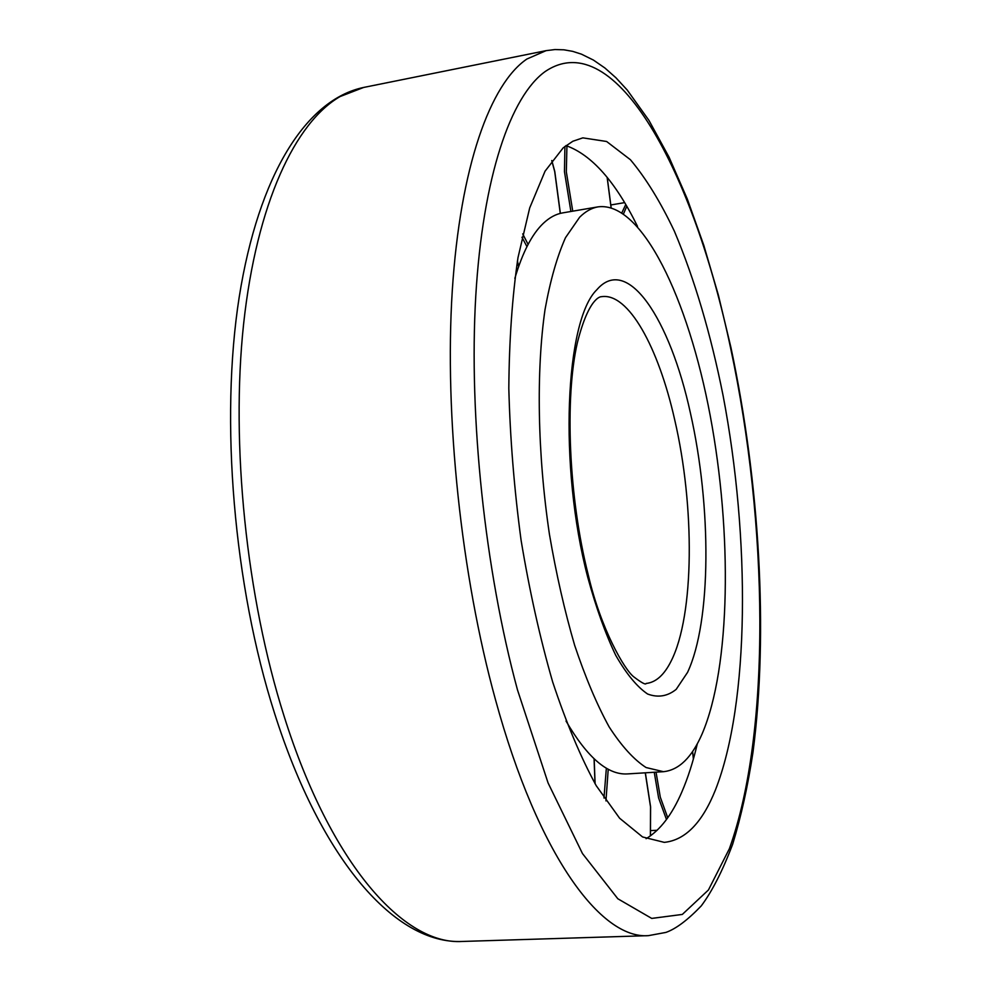 <?xml version="1.0" encoding="UTF-8"?>
<svg xmlns="http://www.w3.org/2000/svg" width="991" height="991" viewBox="0 0 991 991"><rect width="100%" height="100%" fill="white"/><g stroke="black" fill="none" stroke-linecap="round" stroke-linejoin="round"><path stroke-width="1.49" d="M579.648 217.215C585.532 211.38 591.701 207.937 598.143 206.846C642.007 201.198 688.386 298.948 710.25 415.873C732.25 533.096 730.726 666.732 702.148 733.836C691.867 757.471 678.971 770.081 663.45 771.692L646.07 767.529C633.893 759.651 621.592 746.124 609.168 726.948C596.904 704.601 585.408 677.398 574.669 645.352C564.635 611.001 556.224 573.987 549.435 534.31C537.481 453.89 536.106 371.34 545.038 309.502C550.278 280.428 557.103 256.483 565.514 237.654L579.648 217.215M514.849 278.384C522.542 252.383 532.031 234.037 543.316 223.347C549.51 217.5 555.976 214.006 562.727 212.879L598.143 206.846M663.45 771.692L627.588 773.909C607.855 775.235 587.329 757.62 566.022 721.039M697.33 743.696C693.093 761.782 687.952 777.836 681.895 791.871C672.084 814.664 660.155 830.26 646.095 838.683M715.44 789.938C702.297 822.741 685.239 840.207 664.28 842.362L642.577 836.961L619.598 818.207L596.235 785.702C580.751 757.372 566.233 722.798 552.668 681.957C540.008 638.105 529.491 590.884 521.093 540.293C514.193 488.873 510.105 438.245 508.817 388.385C509.188 340.223 512.248 296.631 517.996 257.623L529.69 207.961L545.075 171.158L563.198 147.832L572.848 141.255L582.819 137.86L606.616 141.49L630.412 159.724C645.983 178.281 660.675 202.201 674.499 231.473C694.542 279.103 710.745 333.818 723.096 395.632C750.286 538.534 749.84 702.185 715.44 789.938M565.96 145.59C591.652 154.72 615.51 181.65 637.51 226.369M588.196 574.644C568.574 497.395 564.647 397.478 577.419 342.514C588.951 296.792 600.942 296.569 601.438 296.705C628.319 292.32 658.408 347.209 674.648 419.577C694.889 506.389 694.456 614.99 671.18 660.997C664.243 674.933 655.906 682.415 646.157 683.456C645.785 685.029 641.722 682.873 633.98 677.002C624.367 669.941 600.633 628.158 588.369 575.35M596.842 289.731C627.526 253.981 670.052 319.226 690.442 413.136C711.563 506.748 711.488 621.208 687.568 672.356L676.184 689.364C667.476 696.351 657.95 697.899 647.594 694.01C636.953 686.763 626.324 673.843 615.708 655.262C605.365 633.596 596.062 607.644 587.774 577.381C558.515 466.08 565.143 320.217 596.842 289.731M517.475 689.86C484.884 569.676 468.743 416.579 475.754 296.284C482.877 175.878 510.922 96.152 545.112 71.587C615.907 23.511 694.518 175.221 730.739 348.683C768.087 523.867 771.456 731.482 729.388 848.705L708.429 889.992L682.316 914.433L651.719 918.409L617.827 898.763L582.46 853.536L548.06 782.902L517.475 689.86M526.878 59.026L546.078 50.652L363.66 87.443L340.124 96.536C295.392 122.314 256.756 203.093 243.625 323.822C230.63 444.426 246.264 597.04 284.107 716.22C331.019 865.552 404.799 945.451 462.388 941.45L648.399 935.653C601.252 939.456 538.212 856.038 495.5 699.77C461.088 575.09 444.327 415.601 452.268 290.759C460.307 165.77 490.533 83.727 526.878 59.026M551.739 160.616L554.712 171.567L560.274 213.399M572.748 211.17L566.332 171.827L566.926 145.888M607.136 177.352L611.088 207.676M570.903 211.479L564.461 171.678L564.92 146.395M623.525 213.759L626.77 206.339M621.914 212.693L625.73 204.555M692.56 751.537L693.378 759.019M667.723 817.761L660.291 797.136L656.042 772.15M666.485 819.495L658.606 797.953L654.246 772.249M645.265 772.807L650.53 806.897L650.369 835.933M603.965 797.99L606.368 768.174M517.389 261.203L518.603 266.591M594.067 758.796L595.009 783.608M605.947 800.901L608.226 769.214M526.952 246.61L521.96 237.258M528.092 244.405L522.715 233.888M730.937 347.494L718.364 295.07L703.796 245.31L687.308 199.018L669.012 157.086L648.981 120.444L627.253 90.057L615.968 77.806L604.919 68.007L593.411 60.067L581.432 54.158L572.699 51.359L563.904 49.81L554.997 49.55L546.078 50.652M462.388 941.45C395.756 944.572 321.48 860.931 274.656 713.619C233.665 585.57 219.878 420.283 239.19 297.201C258.663 174.354 306.38 99.434 363.66 87.443M648.399 935.653L665.902 932.42C675.899 928.901 687.692 920.057 701.281 905.873C712.207 891.243 722.674 870.68 732.683 844.159C741.169 816.311 747.932 785.665 752.987 752.231C768.632 632.308 759.465 481.812 730.999 347.816M560.373 213.375L554.774 171.468L551.814 160.53M611.162 207.701L607.223 177.463M692.61 751.463L693.427 758.871M657.157 830.272L650.802 830.594M645.364 772.807L650.604 806.885L650.455 835.871M518.665 266.418L517.438 260.943M595.096 783.77L594.166 758.895M624.578 202.635L610.989 204.939M519.371 264.436L518.268 264.609"/></g></svg>
